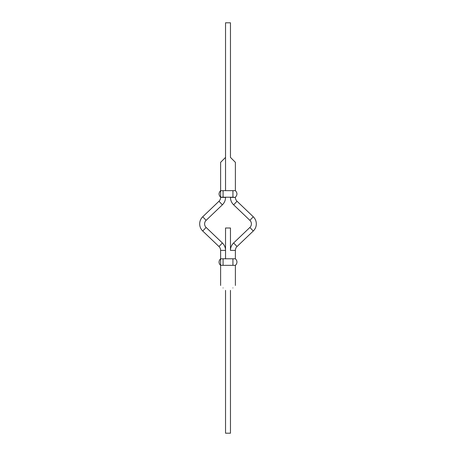 <?xml version="1.0" encoding="UTF-8"?>
<svg xmlns="http://www.w3.org/2000/svg" width="456" height="456" viewBox="0 0 456 456"><rect width="100%" height="100%" fill="white"/><g stroke="black" fill="none" stroke-linecap="round" stroke-linejoin="round"><path stroke-width="0.68" d="M230.462 197.22L230.462 197.402A10.26 10.26 0 0 0 233.632 204.818L249.871 220.333A4.925 4.925 0 0 1 249.871 227.458L233.632 242.974A10.26 10.26 0 0 0 230.462 250.39L230.462 228L225.538 228L225.538 258.78L225.538 250.39L220.613 250.39L220.613 285.456M225.538 290.381L225.538 433.2L230.462 433.2L230.462 290.381M230.462 250.39L235.387 250.39A5.335 5.335 0 0 1 237.034 246.531L253.274 231.015A9.85 9.85 0 0 0 253.274 216.777L237.034 201.261A5.335 5.335 0 0 1 235.387 197.402L232.925 197.22L232.925 190.654L235.387 190.654L235.387 162.336L230.462 157.411L235.387 162.336M232.925 287.918C235.849 284.994 235.849 284.994 232.925 287.918C235.849 284.994 235.849 284.994 232.925 287.918C230.001 290.842 230.001 290.842 232.925 287.918M225.538 250.39A10.26 10.26 0 0 0 222.368 242.974L206.129 227.458A4.925 4.925 0 0 1 206.129 220.333L222.368 204.818A10.26 10.26 0 0 0 225.538 197.402L220.613 197.402L220.613 162.336L225.538 157.411L225.538 190.654L225.538 22.8L230.462 22.8L230.462 157.411M232.925 197.22L220.613 197.22C218.555 195.031 218.555 192.842 220.613 190.654L232.925 190.654M235.387 250.39L235.387 258.78L220.613 258.78L219.638 259.914C218.629 261.966 218.954 263.773 220.613 265.346L235.387 265.346L235.387 285.456M222.368 242.974L218.965 246.531A5.335 5.335 0 0 1 220.613 250.39M206.129 220.333L202.726 216.777A9.85 9.85 0 0 0 202.726 231.015L218.965 246.531M220.613 197.402A5.335 5.335 0 0 1 218.965 201.261L202.726 216.777M223.075 287.918C225.999 290.842 225.999 290.842 223.075 287.918C220.151 284.994 220.151 284.994 223.075 287.918C220.151 284.994 220.151 284.994 223.075 287.918M225.538 157.411L220.613 162.336M249.871 220.333L253.274 216.777M249.871 227.458L253.274 231.015M233.632 242.974L237.034 246.531M233.632 204.818L237.034 201.261M230.462 197.402L235.387 197.402M223.075 197.22L223.075 190.654M232.925 258.78L232.925 265.346M223.075 258.78L223.075 265.346M206.129 227.458L202.726 231.015M222.368 204.818L218.965 201.261M235.387 190.654C237.445 192.842 237.445 195.031 235.387 197.22M235.387 258.78L236.362 259.914C237.371 261.966 237.046 263.773 235.387 265.346"/></g></svg>
